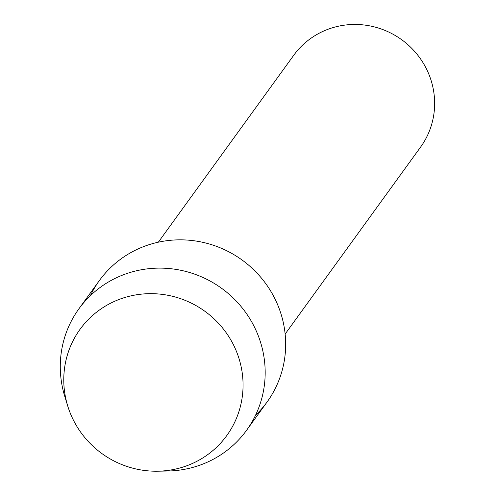 <?xml version="1.0" encoding="UTF-8"?>
<svg xmlns="http://www.w3.org/2000/svg" width="496" height="496" viewBox="0 0 496 496"><rect width="100%" height="100%" fill="white"/><g stroke="black" fill="none" stroke-linecap="round" stroke-linejoin="round"><path stroke-width="0.74" d="M73.916 421.116A90.588 87.817 -144.1 0 0 194.841 462.34A90.588 87.817 -144.1 0 0 232.915 343.747A90.588 87.817 -144.1 0 0 111.997 302.523A90.588 87.817 -144.1 0 0 73.916 421.116A90.588 87.817 -144.1 0 0 157.641 471.2A90.588 87.817 -144.1 0 0 232.915 343.747A90.588 87.817 -144.1 0 0 119.356 299.355A90.588 87.817 -144.1 0 0 67.76 406.088A90.588 87.817 -144.1 0 0 73.916 421.116M255.533 415.245A103.528 100.366 -144.1 0 0 274.071 297.092A103.528 100.366 -144.1 0 0 181.015 239.841A103.528 100.366 -144.1 0 0 90.408 295.628M285.144 334.05L420.565 147.114A78.294 75.9 -144.1 0 0 425.872 67.747A78.294 75.9 -144.1 0 0 293.756 55.254L158.336 242.191M157.641 471.2L167.555 471.026A103.528 100.366 -144.1 0 0 246.568 430.311A103.528 100.366 -144.1 0 0 253.586 325.37A103.528 100.366 -144.1 0 0 78.889 308.841A103.528 100.366 -144.1 0 0 64.833 396.614L67.76 406.088M246.568 430.311L267.059 402.033A103.528 100.366 -144.1 0 0 274.071 297.092A103.528 100.366 -144.1 0 0 99.374 280.562L78.889 308.841"/></g></svg>
